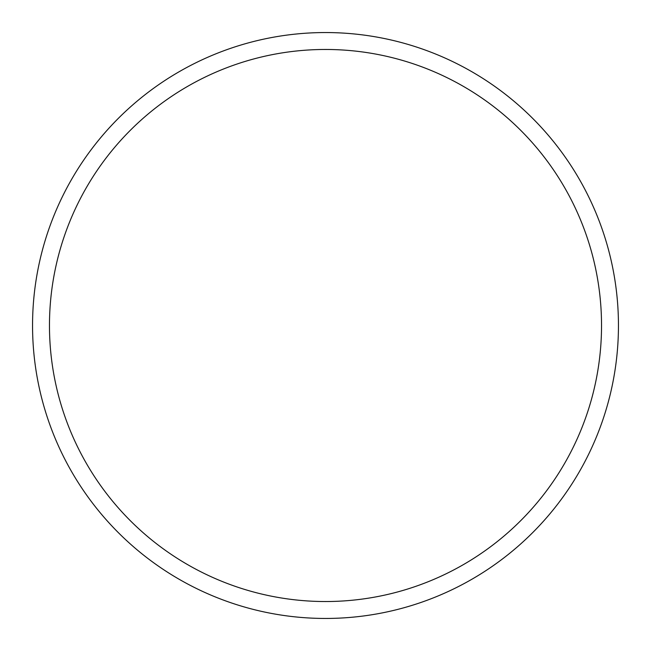<?xml version="1.0" encoding="UTF-8"?>
<svg xmlns="http://www.w3.org/2000/svg" width="651" height="651" viewBox="0 0 651 651"><rect width="100%" height="100%" fill="white"/><g stroke="black" fill="none" stroke-linecap="round" stroke-linejoin="round"><path stroke-width="0.98" d="M325.5 32.55A292.95 292.95 0 0 1 618.45 325.5A292.95 292.95 0 0 1 325.5 618.45A292.95 292.95 0 0 1 32.55 325.5A292.95 292.95 0 0 1 325.5 32.55M325.5 49.468A276.032 276.032 0 0 1 601.532 325.5A276.032 276.032 0 0 1 325.5 601.532A276.032 276.032 0 0 1 49.468 325.5A276.032 276.032 0 0 1 325.5 49.468"/></g></svg>

